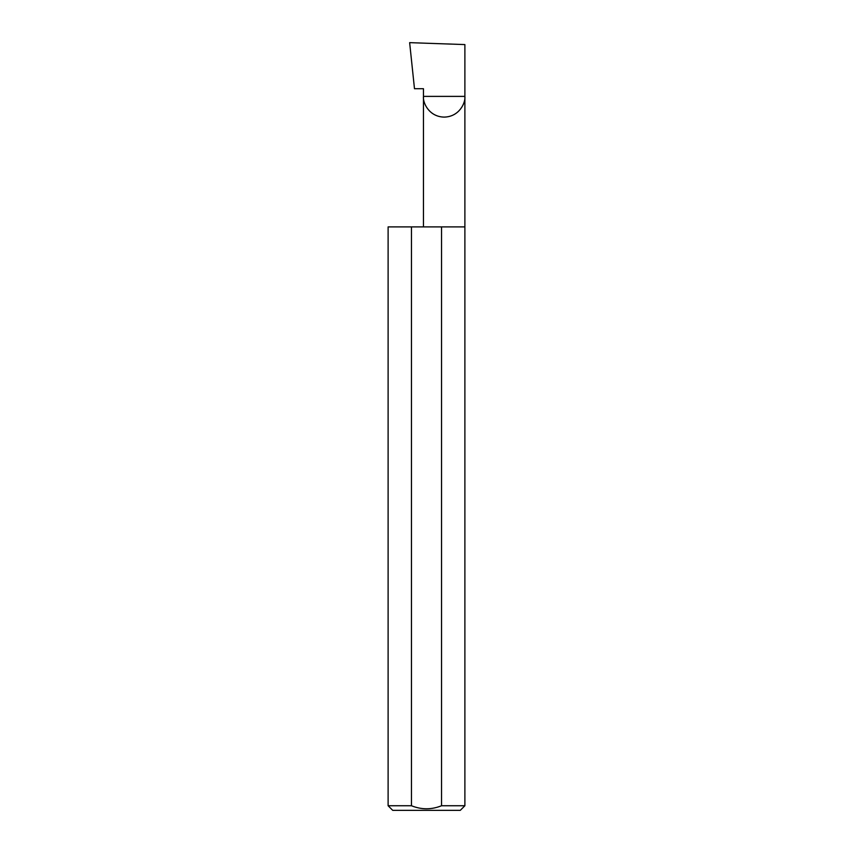 <?xml version="1.0" encoding="UTF-8"?>
<svg xmlns="http://www.w3.org/2000/svg" width="853" height="853" viewBox="0 0 853 853"><rect width="100%" height="100%" fill="white"/><g stroke="black" fill="none" stroke-linecap="round" stroke-linejoin="round"><path stroke-width="1.28" d="M423.461 226.898L423.461 96.389L464.885 96.389L464.885 44.58L409.643 42.65L414.483 88.712L423.461 88.712L423.461 96.389C422.63 102.445 428.846 116.818 444.168 117.106C459.5 116.818 465.717 102.445 464.885 96.389L464.885 805.744L460.279 810.35L392.721 810.35L388.115 805.744L411.455 805.744C421.478 809.785 431.501 809.785 441.545 805.744L464.885 805.744M441.545 805.744L441.545 226.898L464.885 226.898M388.115 805.744L388.115 226.898L411.455 226.898L411.455 805.744M441.545 226.898L411.455 226.898"/></g></svg>
